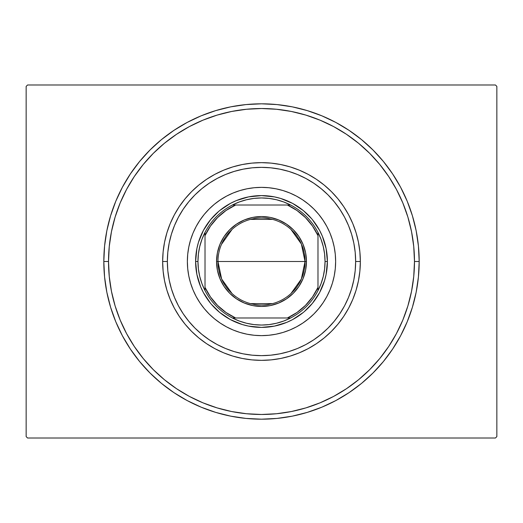 <?xml version="1.0" encoding="UTF-8"?>
<svg xmlns="http://www.w3.org/2000/svg" width="523" height="523" viewBox="0 0 523 523"><rect width="100%" height="100%" fill="white"/><g stroke="black" fill="none" stroke-linecap="round" stroke-linejoin="round"><path stroke-width="0.78" d="M108.523 261.5A152.978 152.978 0 0 0 126.599 333.641A152.978 152.978 0 0 1 126.599 189.359L120.166 202.957L115.112 217.091L111.464 231.656L109.261 246.503L108.523 261.5L103.816 261.5L108.523 261.5A152.978 152.978 0 0 1 261.5 108.523A152.978 152.978 0 0 1 414.478 261.5L419.185 261.5A157.685 157.685 0 0 1 261.5 419.185A157.685 157.685 0 0 1 103.816 261.5L104.574 276.955L106.842 292.265L110.608 307.276L115.818 321.841L122.434 335.831L130.39 349.103L139.608 361.537L150.003 372.997L161.463 383.392L173.898 392.61L187.169 400.566L201.159 407.182L215.724 412.392L230.735 416.158L246.045 418.426L261.5 419.185L276.955 418.426L292.265 416.158L307.276 412.392L321.841 407.182L335.831 400.566L349.103 392.61L361.537 383.392L372.997 372.997L383.392 361.537L392.61 349.103L400.566 335.831L407.182 321.841L412.392 307.276L416.158 292.265L418.426 276.955L419.185 261.5L418.426 246.045L416.158 230.735L412.392 215.724L407.182 201.159L400.566 187.169L392.61 173.898L383.392 161.463L372.997 150.003L361.537 139.608L349.103 130.39L335.831 122.434L321.841 115.818L307.276 110.608L292.265 106.842L276.955 104.574L261.5 103.816L246.045 104.574L230.735 106.842L215.724 110.608L201.159 115.818L187.169 122.434L173.898 130.39L161.463 139.608L150.003 150.003L139.608 161.463L130.39 173.898L122.434 187.169L115.818 201.159L110.608 215.724L106.842 230.735L104.574 246.045L103.816 261.5A157.685 157.685 0 0 1 261.5 103.816A157.685 157.685 0 0 1 419.185 261.5L414.478 261.5A152.978 152.978 0 0 1 396.401 333.641A152.978 152.978 0 0 0 396.401 189.359A152.978 152.978 0 0 1 261.5 414.478A152.978 152.978 0 0 1 108.523 261.5L109.261 276.497L111.464 291.344L115.112 305.909L120.166 320.043L126.586 333.615L134.306 346.488L143.25 358.549L153.331 369.669L164.451 379.75L176.597 388.752A152.978 152.978 0 0 1 134.248 346.403A152.978 152.978 0 0 0 176.597 388.752L189.385 396.414L202.957 402.834L217.091 407.888L231.656 411.536L246.503 413.739L261.5 414.478L276.497 413.739L291.344 411.536L305.909 407.888L320.043 402.834L333.615 396.414L346.488 388.694L358.549 379.75L369.669 369.669L379.75 358.549L388.752 346.403A152.978 152.978 0 0 1 346.403 388.752A152.978 152.978 0 0 0 388.752 346.403L396.414 333.615L402.834 320.043L407.888 305.909L411.536 291.344L413.739 276.497L414.478 261.5L413.739 246.503L411.536 231.656L407.888 217.091L402.834 202.957L396.414 189.385L388.694 176.513L379.75 164.451L369.669 153.331L358.549 143.25L346.403 134.248A152.978 152.978 0 0 1 388.752 176.597A152.978 152.978 0 0 0 346.403 134.248L333.615 126.586L320.043 120.166L305.909 115.112L291.344 111.464L276.497 109.261L261.5 108.523L246.503 109.261L231.656 111.464L217.091 115.112L202.957 120.166L189.385 126.586L176.513 134.306L164.451 143.25L153.331 153.331L143.25 164.451L134.248 176.597A152.978 152.978 0 0 1 176.597 134.248A152.978 152.978 0 0 0 134.248 176.597L126.599 189.359A152.978 152.978 0 0 0 108.523 261.5M189.359 396.401A152.978 152.978 0 0 0 333.641 396.401A152.978 152.978 0 0 1 189.359 396.401L189.359 396.401M495.438 84.988L27.562 84.988L495.438 84.988L496.85 86.4L496.85 436.6L496.85 86.4L495.438 84.988M27.562 438.013L495.438 438.013L27.562 438.013L26.15 436.6L26.15 86.4L26.15 436.6L27.562 438.013M496.85 436.6L495.438 438.013L496.85 436.6M26.15 86.4L27.562 84.988L26.15 86.4M189.359 126.599A152.978 152.978 0 0 1 333.641 126.599L333.641 126.599A152.978 152.978 0 0 0 189.359 126.599M360.347 261.5L355.64 261.5A94.14 94.14 0 0 1 261.5 355.64A94.14 94.14 0 0 1 167.36 261.5L162.653 261.5A98.847 98.847 0 0 0 261.5 360.347A98.847 98.847 0 0 0 360.347 261.5A98.847 98.847 0 0 1 261.5 360.347A98.847 98.847 0 0 1 162.653 261.5A98.847 98.847 0 0 1 261.5 162.653A98.847 98.847 0 0 1 360.347 261.5L359.87 271.189L358.445 280.786L356.091 290.193L352.822 299.326L348.678 308.099L343.689 316.415L337.91 324.208L331.392 331.392L324.208 337.91L316.415 343.689L308.099 348.678L299.326 352.822L290.193 356.091L280.786 358.445L271.189 359.87L261.5 360.347L251.811 359.87L242.214 358.445L232.807 356.091L223.674 352.822L214.901 348.678L206.585 343.689L198.792 337.91L191.608 331.392L185.09 324.208L179.311 316.415L174.322 308.099L170.178 299.326L166.909 290.193L164.555 280.786L163.13 271.189L162.653 261.5L163.13 251.811L164.555 242.214L166.909 232.807L170.178 223.674L174.322 214.901L179.311 206.585L185.09 198.792L191.608 191.608L198.792 185.09L206.585 179.311L214.901 174.322L223.674 170.178L232.807 166.909L242.214 164.555L251.811 163.13L261.5 162.653L271.189 163.13L280.786 164.555L290.193 166.909L299.326 170.178L308.099 174.322L316.415 179.311L324.208 185.09L331.392 191.608L337.91 198.792L343.689 206.585L348.678 214.901L352.822 223.674L356.091 232.807L358.445 242.214L359.87 251.811L360.347 261.5A98.847 98.847 0 0 0 261.5 162.653A98.847 98.847 0 0 0 162.653 261.5L167.36 261.5L167.811 270.724L169.171 279.864L171.413 288.827L174.525 297.528L178.474 305.877L183.227 313.8L188.731 321.22L194.935 328.065L201.78 334.269L209.2 339.773L217.123 344.526L225.472 348.475L234.173 351.587L243.136 353.829L252.276 355.189L261.5 355.64L270.724 355.189L279.864 353.829L288.827 351.587L297.528 348.475L305.877 344.526L313.8 339.773L321.22 334.269L328.065 328.065L334.269 321.22L339.773 313.8L344.526 305.877L348.475 297.528L351.587 288.827L353.829 279.864L355.189 270.724L355.64 261.5L355.189 252.276L353.829 243.136L351.587 234.173L348.475 225.472L344.526 217.123L339.773 209.2L334.269 201.78L328.065 194.935L321.22 188.731L313.8 183.227L305.877 178.474L297.528 174.525L288.827 171.413L279.864 169.171L270.724 167.811L261.5 167.36L252.276 167.811L243.136 169.171L234.173 171.413L225.472 174.525L217.123 178.474L209.2 183.227L201.78 188.731L194.935 194.935L188.731 201.78L183.227 209.2L178.474 217.123L174.525 225.472L171.413 234.173L169.171 243.136L167.811 252.276L167.36 261.5A94.14 94.14 0 0 1 261.5 167.36A94.14 94.14 0 0 1 355.64 261.5L360.347 261.5M187.365 261.5A74.135 74.135 0 0 1 261.5 187.365A74.135 74.135 0 0 1 335.635 261.5L335.276 268.77L334.21 275.961L332.445 283.021L329.993 289.873L326.882 296.449L323.142 302.686L318.808 308.531L313.924 313.924L308.531 318.808L302.686 323.142L296.449 326.882L289.873 329.993L283.021 332.445L275.961 334.21L268.77 335.276L261.5 335.635L254.23 335.276L247.039 334.21L239.979 332.445L233.127 329.993L226.551 326.882L220.314 323.142L214.469 318.808L209.076 313.924L204.192 308.531L199.858 302.686L196.118 296.449L193.007 289.873L190.555 283.021L188.79 275.961L187.724 268.77L187.365 261.5L187.724 254.23L188.79 247.039L190.555 239.979L193.007 233.127L196.118 226.551L199.858 220.314L204.192 214.469L209.076 209.076L214.469 204.192L220.314 199.858L226.551 196.118L233.127 193.007L239.979 190.555L247.039 188.79L254.23 187.724L261.5 187.365L268.77 187.724L275.961 188.79L283.021 190.555L289.873 193.007L296.449 196.118L302.686 199.858L308.531 204.192L313.924 209.076L318.808 214.469L323.142 220.314L326.882 226.551L329.993 233.127L332.445 239.979L334.21 247.039L335.276 254.23L335.635 261.5A74.135 74.135 0 0 1 261.5 335.635A74.135 74.135 0 0 1 187.365 261.5M407.888 217.091L402.834 202.957L407.888 217.091M217.091 115.112L202.957 120.166L217.091 115.112M115.112 305.909L120.166 320.043L115.112 305.909M305.909 407.888L320.043 402.834L305.909 407.888M255.041 327.078L261.5 327.398L248.641 326.13L242.371 324.561L230.434 319.618L219.693 312.44L211.318 304.209M214.901 308.099L215.672 308.851M219.693 312.44L220.948 313.447M327.078 267.959L327.398 261.5L326.13 274.359L324.561 280.629L319.618 292.566L312.44 303.307L304.209 311.682M308.099 308.099L308.851 307.328M312.44 303.307L313.447 302.052M267.959 195.922L261.5 195.602L274.359 196.87L280.629 198.439L292.566 203.382L303.307 210.56L311.682 218.791M308.099 214.901L307.328 214.149M303.307 210.56L302.052 209.553M195.922 255.041L195.602 261.5L196.87 248.641L198.439 242.371L203.382 230.434L210.56 219.693L218.791 211.318M214.901 214.901L214.149 215.672M210.56 219.693L209.553 220.948M318.808 214.469L313.924 209.076M296.449 196.118L295.508 195.622M214.469 204.192L209.076 209.076M196.118 226.551L195.622 227.492M204.192 308.531L209.076 313.924M226.551 326.882L227.492 327.378M308.531 318.808L313.924 313.924M326.882 296.449L327.378 295.508M303.307 312.44L292.566 319.618L286.715 322.384L274.359 326.13L261.5 327.398M210.56 303.307L203.382 292.566L200.616 286.715L196.87 274.359L195.602 261.5A65.898 65.898 0 0 0 261.5 327.398A65.898 65.898 0 0 0 327.398 261.5L325.045 261.5A63.545 63.545 0 0 1 317.984 290.611L321.037 283.701L323.253 276.477L324.593 269.044L325.045 261.5L324.593 253.956L323.253 246.523L321.037 239.299L317.984 232.389A63.545 63.545 0 0 1 325.045 261.5L327.398 261.5A65.898 65.898 0 0 1 261.5 327.398A65.898 65.898 0 0 1 195.602 261.5A65.898 65.898 0 0 1 261.5 195.602A65.898 65.898 0 0 1 327.398 261.5A65.898 65.898 0 0 0 261.5 195.602A65.898 65.898 0 0 0 195.602 261.5L197.956 261.5L195.602 261.5M219.693 210.56L230.434 203.382L236.285 200.616L248.641 196.87L261.5 195.602M312.44 219.693L319.618 230.434L322.384 236.285L326.13 248.641L327.398 261.5M290.971 229.447L301.366 243.999L305.04 261.5A43.54 43.54 0 0 0 261.5 217.96A43.54 43.54 0 0 0 217.96 261.5L216.548 261.5A44.952 44.952 0 0 1 261.5 216.548A44.952 44.952 0 0 1 306.452 261.5L217.96 261.5A43.54 43.54 0 0 1 261.5 217.96A43.54 43.54 0 0 1 305.04 261.5L301.366 279.001L290.971 293.553M221.445 244.424L232.029 229.447M250.504 219.372L272.496 219.372M290.611 317.984A63.545 63.545 0 0 1 232.389 317.984L239.299 321.037L246.523 323.253L253.956 324.593L261.5 325.045L269.044 324.593L276.477 323.253L283.701 321.037L290.611 317.984A63.545 63.545 0 0 0 317.984 290.611L317.984 232.389A63.545 63.545 0 0 0 290.611 205.016L283.701 201.963L276.477 199.747L269.044 198.407L261.5 197.956L253.956 198.407L246.523 199.747L239.299 201.963L232.389 205.016A63.545 63.545 0 0 1 290.611 205.016L232.389 205.016A63.545 63.545 0 0 0 205.016 232.389L201.963 239.299L199.747 246.523L198.407 253.956L197.956 261.5L198.407 269.044L199.747 276.477L201.963 283.701L205.016 290.611A63.545 63.545 0 0 1 205.016 232.389L205.016 290.611A63.545 63.545 0 0 0 232.389 317.984L290.611 317.984A63.545 63.545 0 0 0 317.984 290.611L317.984 235.618L312.512 226.034L305.432 217.568L296.966 210.488L287.382 205.016L235.618 205.016L226.034 210.488L217.568 217.568L210.488 226.034L205.016 235.618L205.016 287.382L210.488 296.966L217.568 305.432L226.034 312.512L235.618 317.984L287.382 317.984L296.966 312.512L305.432 305.432L312.512 296.966L317.984 287.382A62.132 62.132 0 0 1 287.382 317.984L290.611 317.984M216.548 261.5L217.411 252.733L219.967 244.3L224.125 236.527L229.715 229.715L236.527 224.125L244.3 219.967L252.733 217.411L261.5 216.548L270.267 217.411L278.7 219.967L286.473 224.125L293.285 229.715L298.875 236.527L303.033 244.3L305.589 252.733L306.452 261.5L305.589 270.267L303.033 278.7L298.875 286.473L293.285 293.285L286.473 298.875L278.7 303.033L270.267 305.589L261.5 306.452L252.733 305.589L244.3 303.033L236.527 298.875L229.715 293.285L224.125 286.473L219.967 278.7L217.411 270.267L216.548 261.5L305.04 261.5A43.54 43.54 0 0 1 261.5 305.04A43.54 43.54 0 0 1 217.96 261.5A43.54 43.54 0 0 0 261.5 305.04A43.54 43.54 0 0 0 305.04 261.5L306.452 261.5A44.952 44.952 0 0 1 261.5 306.452A44.952 44.952 0 0 1 216.548 261.5M205.016 232.389A63.545 63.545 0 0 1 232.389 205.016L235.618 205.016A62.132 62.132 0 0 0 205.016 235.618L205.016 232.389M290.611 205.016A63.545 63.545 0 0 1 317.984 232.389L317.984 235.618A62.132 62.132 0 0 0 287.382 205.016L290.611 205.016M232.389 317.984A63.545 63.545 0 0 1 205.016 290.611L205.016 287.382A62.132 62.132 0 0 0 235.618 317.984L232.389 317.984M272.496 303.628L250.504 303.628M232.029 293.553L221.634 279.001L217.96 261.5"/></g></svg>
